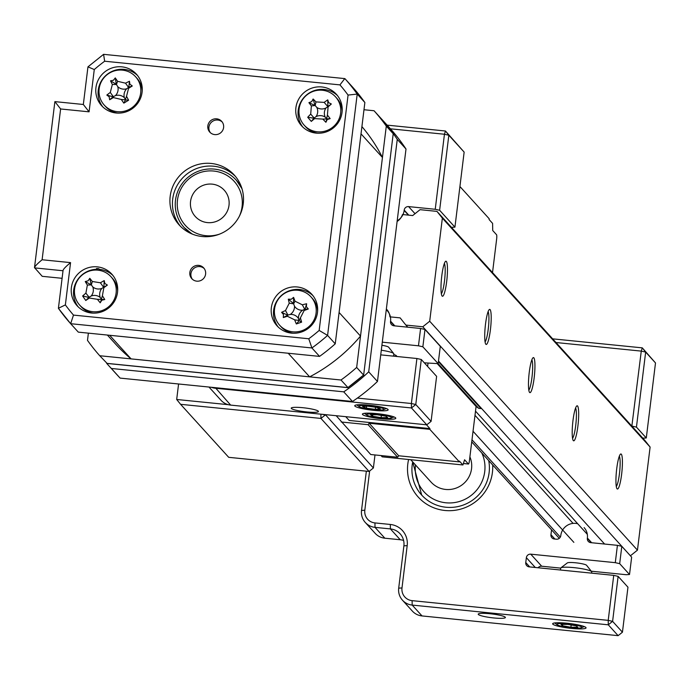 <?xml version="1.0" encoding="UTF-8"?>
<svg xmlns="http://www.w3.org/2000/svg" width="690" height="690" viewBox="0 0 690 690"><rect width="100%" height="100%" fill="white"/><g stroke="black" fill="none" stroke-linecap="round" stroke-linejoin="round"><path stroke-width="1.03" d="M302.91 407.712A13.697 1.88 7 0 1 318.323 411.214A13.697 1.88 7 0 1 306.74 411.93A13.697 1.88 7 0 1 291.396 407.911A13.697 1.88 7 0 1 302.91 407.712M376.749 413.612A16.827 2.312 7 0 1 395.68 417.916A16.827 2.312 7 0 1 381.449 418.787A16.827 2.312 7 0 1 362.604 413.853A16.827 2.312 7 0 1 376.749 413.612M369.098 405.177A16.827 2.312 7 0 1 388.022 409.481A16.827 2.312 7 0 1 373.799 410.36A16.827 2.312 7 0 1 354.953 405.418A16.827 2.312 7 0 1 369.098 405.177M397.199 220.74A13.515 13.222 -42.2 0 0 404.159 210.45L404.202 210.114A3.976 3.89 137.8 0 1 408.584 206.603L435.235 209.277L444.446 134.248L390.454 128.814M357.394 398.078L411.387 403.512L416.907 358.507L380.725 354.867M382.286 342.162L418.468 345.802L420.598 328.474L393.947 325.801A3.976 3.89 137.8 0 1 390.523 321.497L390.566 321.169A13.515 13.222 -42.2 0 0 386.271 309.741M420.598 328.474L424.988 329.466L440.298 346.337L438.167 363.656L422.858 346.794L418.468 345.802M424.988 329.466L422.858 346.794M439.625 210.269L454.934 227.139L464.146 152.102L448.836 135.24L439.625 210.269L435.235 209.277M208.984 387.047L220.955 400.235A15.654 15.309 -42.2 0 0 230.65 405.099L426.765 424.824L411.456 407.963L215.34 388.228A15.654 15.309 137.8 0 1 211.373 387.288M416.907 358.507L421.305 359.499L436.615 376.361L431.086 421.366L426.765 424.824M421.305 359.499L415.777 404.504L431.086 421.366M451.441 227.329L454.934 227.139M424.315 362.811L438.167 363.656M387.116 125.132L445.464 131.005L464.146 152.102M415.777 404.504L411.387 403.512L411.456 407.963L415.777 404.504M444.446 134.248L448.836 135.24L445.464 131.005L444.446 134.248M212.141 184.135A19.562 19.139 -42.2 0 0 195.296 216.513A19.562 19.139 -42.2 0 0 226.932 211.977A19.562 19.139 -42.2 0 0 212.141 184.135M410.74 459.713L431.095 482.138A23.477 22.96 -42.2 0 0 445.645 489.443A23.477 22.96 -42.2 0 0 469.899 456.875M567.016 623.234A16.827 2.312 7 0 1 585.939 627.538A16.827 2.312 7 0 1 571.717 628.418A16.827 2.312 7 0 1 552.863 623.475A16.827 2.312 7 0 1 567.016 623.234M489.891 613.729A13.697 1.88 7 0 1 505.296 617.231A13.697 1.88 7 0 1 493.721 617.947A13.697 1.88 7 0 1 478.377 613.928A13.697 1.88 7 0 1 489.891 613.729M492.677 464.957A43.039 42.099 137.8 0 1 444.921 510.479A43.039 42.099 137.8 0 1 408.601 459.497M445.938 507.236A39.123 38.269 -42.2 0 0 488.701 460.575A39.123 38.269 137.8 0 1 445.938 507.236A39.123 38.269 137.8 0 1 421.694 495.066A39.123 38.269 -42.2 0 0 445.938 507.236M552.647 338.842L642.287 347.863L655.5 362.94L645.659 352.09L636.447 427.127L646.289 437.969L655.5 362.94M402.486 600.222L412.327 611.064A15.654 15.309 -42.2 0 0 422.03 615.937L618.119 635.663L608.278 624.812L412.189 605.087A15.654 15.309 137.8 0 1 398.699 588.156L403.892 545.842A15.654 15.309 -42.2 0 0 390.402 528.911L375.015 527.367A15.654 15.309 137.8 0 1 361.526 510.428L366.347 471.175M613.729 575.365L618.119 576.357L627.96 587.199L622.44 632.195L612.599 621.354L608.209 620.37L613.729 575.365L529.195 566.87A3.976 3.89 137.8 0 1 525.763 562.566L526.366 557.675A3.976 3.89 137.8 0 1 530.757 554.165L615.29 562.669L617.421 545.333L590.769 542.65A3.976 3.89 137.8 0 1 587.345 538.355L587.38 538.019A13.515 13.222 -42.2 0 0 584.111 527.6M618.119 576.357L612.599 621.354L608.278 624.812L608.209 620.37L412.111 600.645L412.189 605.087L422.03 615.937M617.421 545.333L621.811 546.325L631.652 557.166L629.522 574.503L619.68 563.661L615.29 562.669M621.811 546.325L619.68 563.661M642.795 438.167L646.289 437.969M530.757 554.165L541.684 566.214L560.685 568.12L560.452 570.009M591.278 571.199L626.227 574.718L629.522 574.503M541.684 566.214A3.976 3.89 -42.2 0 0 538.114 567.766M631.859 426.118L641.269 351.106L555.993 342.525M369.642 470.985L364.82 510.212A11.739 11.48 -42.2 0 0 374.946 522.917L390.324 524.46A19.562 19.139 137.8 0 1 407.186 545.626L401.994 587.94A11.739 11.48 -42.2 0 0 412.111 600.645M577.702 523.745A13.515 13.222 -42.2 0 0 560.823 535.345L560.78 535.682A3.976 3.89 137.8 0 1 556.39 539.201L554.38 538.994A3.976 3.89 137.8 0 1 550.948 534.69L551.552 529.825M636.447 427.127L632.057 426.135M641.269 351.106L645.659 352.09L642.287 347.863L641.269 351.106M618.119 635.663L622.44 632.195M365.321 522.494L375.162 533.336A15.654 15.309 -42.2 0 0 384.856 538.209L400.243 539.752A15.654 15.309 137.8 0 1 403.607 540.477M578.97 625.865A12.601 1.734 -173 0 0 563.808 623.596A12.601 1.734 -173 0 0 557.175 624.752A12.601 1.734 -173 0 0 559.754 625.787A12.601 1.734 -173 0 0 572.062 627.857A12.601 1.734 -173 0 0 581.454 627.727A12.601 1.734 -173 0 0 578.97 625.865M591.597 573.14L591.744 571.958A15.654 2.148 -173 0 0 591.632 571.648A15.654 2.148 -173 0 0 588.147 570.104A15.654 2.148 -173 0 0 572.079 567.465A15.654 2.148 -173 0 0 560.866 567.87A15.654 2.148 -173 0 0 560.677 568.146M591.632 571.648L586.56 565.274A9.781 1.346 -173 0 0 584.378 564.317A9.781 1.346 -173 0 0 574.339 562.669A9.781 1.346 -173 0 0 567.327 562.919L560.866 567.87M567.836 624.407L560.944 624.381L562.471 625.795L570.889 627.245L577.78 627.27L576.254 625.856L567.836 624.407M571.165 624.985L570.889 627.245M562.643 624.39L562.471 625.795M388.272 416.113A12.601 1.734 -173 0 0 373.255 413.948A12.601 1.734 -173 0 0 366.916 415.113A12.601 1.734 -173 0 0 369.935 416.277A12.601 1.734 -173 0 0 382.122 418.252A12.601 1.734 -173 0 0 391.187 418.097A12.601 1.734 -173 0 0 388.272 416.113M396.983 356.497L396.302 355.643A9.781 1.346 -173 0 0 393.783 354.582A9.781 1.346 -173 0 0 393.748 354.574M377.111 414.733L370.53 414.794L372.522 416.251L381.096 417.648L387.677 417.597L385.684 416.13L377.111 414.733M381.372 415.432L381.096 417.648M372.704 414.768L372.522 416.251M378.534 407.178A12.601 1.734 -173 0 0 364.415 405.47A12.601 1.734 -173 0 0 359.257 406.686A12.601 1.734 -173 0 0 364.363 408.342A12.601 1.734 -173 0 0 383.537 409.662A12.601 1.734 -173 0 0 378.534 407.178M393.55 356.152L393.835 353.892A15.654 2.148 -173 0 0 393.714 353.573A15.654 2.148 -173 0 0 387.099 351.253A15.654 2.148 -173 0 0 381.294 350.218M393.714 353.573L388.643 347.208A9.781 1.346 -173 0 0 384.511 345.759A9.781 1.346 -173 0 0 381.906 345.267M367.589 406.169L362.509 406.582L366.364 408.178L375.308 409.351L380.388 408.937L376.533 407.341L367.589 406.169M375.567 407.212L375.308 409.351M366.606 406.246L366.364 408.178M120.103 378.103L111.357 368.469L343.741 391.842L352.487 401.477L120.103 378.103A183.894 179.874 137.8 0 1 117.128 374.903L108.382 365.269A183.894 179.874 -42.2 0 0 111.357 368.469M377.464 381.466L368.71 371.832L397.259 139.371L406.005 149.014L377.464 381.466A183.894 179.874 137.8 0 1 352.487 401.477M106.691 363.389A183.894 179.874 -42.2 0 0 108.382 365.269M343.741 391.842A183.894 179.874 -42.2 0 0 368.71 371.832M397.259 139.371A183.894 179.874 -42.2 0 0 380.725 118.085A183.894 179.874 -42.2 0 0 379.733 116.998M380.725 118.085L389.471 127.728A183.894 179.874 137.8 0 1 406.005 149.014M228.295 404.676L176.683 399.484L178.581 383.985M228.709 457.323L369.072 471.443L320.954 418.433L180.599 404.314L228.709 457.323M325.318 414.621L373.385 467.984L374.989 454.952M176.683 399.484L180.599 404.314M320.885 414.173L320.954 418.433L325.275 414.975L322.385 414.328M369.072 471.443L373.385 467.984M619.335 456.193A15.654 2.441 -84.3 0 1 619.689 471.546A15.654 2.441 -84.3 0 1 616.291 486.519M621.311 454.184A17.604 2.743 -84.3 0 1 621.638 474.202A17.604 2.743 -84.3 0 1 617.058 488.805A17.604 2.743 -84.3 0 1 617.007 488.744A17.604 2.743 -84.3 0 1 616.446 471.218A17.604 2.743 -84.3 0 1 620.491 454.149A17.604 2.743 -84.3 0 1 621.311 454.184M575.598 408.006A15.654 2.441 -84.3 0 1 575.952 423.349A15.654 2.441 -84.3 0 1 572.553 438.322M577.573 405.996A17.604 2.743 -84.3 0 1 577.901 426.015A17.604 2.743 -84.3 0 1 573.321 440.608A17.604 2.743 -84.3 0 1 573.269 440.556A17.604 2.743 -84.3 0 1 572.709 423.03A17.604 2.743 -84.3 0 1 576.754 405.962A17.604 2.743 -84.3 0 1 577.573 405.996M531.861 359.809A15.654 2.441 -84.3 0 1 532.214 375.162A15.654 2.441 -84.3 0 1 528.816 390.135M533.836 357.8A17.604 2.743 -84.3 0 1 534.164 377.827A17.604 2.743 -84.3 0 1 529.584 392.42A17.604 2.743 -84.3 0 1 529.532 392.369A17.604 2.743 -84.3 0 1 528.971 374.834A17.604 2.743 -84.3 0 1 533.016 357.774A17.604 2.743 -84.3 0 1 533.836 357.8M490.098 309.612A17.604 2.743 -84.3 0 1 490.426 329.63A17.604 2.743 -84.3 0 1 485.846 344.232A17.604 2.743 -84.3 0 1 485.795 344.181A17.604 2.743 -84.3 0 1 485.234 326.646A17.604 2.743 -84.3 0 1 489.279 309.577A17.604 2.743 -84.3 0 1 490.098 309.612M488.123 311.621A15.654 2.441 -84.3 0 1 488.477 326.974A15.654 2.441 -84.3 0 1 485.079 341.947M573.088 523.391L474.996 415.32M446.352 261.424A17.604 2.743 -84.3 0 1 446.689 281.442A17.604 2.743 -84.3 0 1 442.109 296.045A17.604 2.743 -84.3 0 1 442.057 295.984A17.604 2.743 -84.3 0 1 441.497 278.458A17.604 2.743 -84.3 0 1 445.542 261.389A17.604 2.743 -84.3 0 1 446.352 261.424M444.386 263.433A15.654 2.441 -84.3 0 1 444.74 278.786A15.654 2.441 -84.3 0 1 441.341 293.759M604.613 544.048L438.495 361.017M407.799 327.189L405.875 325.076L422.789 326.775L429.697 321.238L442.359 218.152L436.96 211.382L420.046 209.674L412.706 215.556L402.486 214.53A12.524 12.248 -42.2 0 1 397.112 221.438M630.281 555.648L422.789 326.775M630.548 555.683L637.457 550.146L429.697 321.238M637.457 550.146L650.109 447.051L442.359 218.152M650.109 447.051L644.719 440.28L436.96 211.382M405.875 325.076L400.14 317.874L389.919 316.848A12.524 12.248 -42.2 0 0 386.357 309.034M573.856 542.357L473.038 431.276M587.328 534.345L475.505 411.145M428.016 363.19L427.619 366.45M426.489 424.798L429.922 428.576L349.166 420.452L345.733 416.674M336.194 415.716L370.72 454.52L397.638 457.229L398.708 455.78L459.35 461.877L429.827 429.344L429.922 428.576M459.35 461.877L459.445 461.11L462.947 464.965L464.577 459.773L468.398 463.991A3.916 0.612 95.7 0 0 468.484 464.034A3.916 0.612 95.7 0 0 469.416 460.748L476.083 406.445L437.305 363.716M459.92 186.516L489.201 218.773L489.107 219.541L492.6 223.396L492.72 230.512L496.55 234.729A3.916 0.612 95.7 0 1 496.627 239.18L492.522 272.593M398.708 455.78L369.185 423.246L429.827 429.344M397.638 457.229L368.115 424.695L369.185 423.246M341.196 421.987L368.115 424.695M462.947 464.965L382.191 456.84L381.027 455.555M476.523 402.917L476.436 403.572M438.417 361.672L480.964 408.558L478.662 408.325L476.083 406.445M438.124 363.665L478.662 408.325M380.94 118.335L374.049 110.745A183.894 179.874 137.8 0 1 386.297 126.115L393.188 133.705A183.894 179.874 -42.2 0 0 380.94 118.335L393.214 133.739L363.639 375.179L393.214 133.739M386.297 126.115L356.67 367.442A183.894 179.874 137.8 0 1 340.989 380.009L99.74 355.738L107.079 363.38M363.371 375.205L348.148 387.401M340.989 380.009L348.062 387.677M356.67 367.442L363.561 375.032A183.894 179.874 -42.2 0 1 347.881 387.599L106.631 363.328M363.984 109.736L374.049 110.745M99.74 355.738A183.894 179.874 137.8 0 1 87.492 340.368L88.38 333.141M196.754 281.158A8.021 7.849 -42.2 0 0 203.662 267.875A8.021 7.849 -42.2 0 0 190.69 269.738A8.021 7.849 -42.2 0 0 196.754 281.158M204.171 268.514A8.021 7.849 -42.2 0 0 192.355 279.234M214.745 134.602A8.021 7.849 -42.2 0 0 221.654 121.319A8.021 7.849 -42.2 0 0 208.682 123.182A8.021 7.849 -42.2 0 0 214.745 134.602M222.171 121.958A8.021 7.849 -42.2 0 0 210.355 132.678M202.23 236.532A37.174 36.354 -42.2 0 0 239.301 216.35A37.174 36.354 -42.2 0 0 234.238 175.01A37.174 36.354 -42.2 0 0 211.2 163.452A37.174 36.354 -42.2 0 0 174.13 183.635A37.174 36.354 -42.2 0 0 179.193 224.974A37.174 36.354 -42.2 0 0 202.23 236.532M235.463 176.433A37.174 36.354 -42.2 0 0 213.719 166.221A37.174 36.354 -42.2 0 0 177.097 185.567A37.174 36.354 -42.2 0 0 180.487 226.329M116.187 113.005A23.477 22.96 -42.2 0 0 139.596 100.248A23.477 22.96 -42.2 0 0 136.404 74.149A23.477 22.96 -42.2 0 0 121.854 66.844A23.477 22.96 -42.2 0 0 98.437 79.592A23.477 22.96 -42.2 0 0 101.637 105.699A23.477 22.96 -42.2 0 0 116.187 113.005M137.5 75.452A23.477 22.96 -42.2 0 0 124.148 69.371A23.477 22.96 -42.2 0 0 101.145 81.36A23.477 22.96 -42.2 0 0 102.827 106.924M316.141 133.118A23.477 22.96 -42.2 0 0 339.558 120.362A23.477 22.96 -42.2 0 0 336.358 94.263A23.477 22.96 -42.2 0 0 321.807 86.957A23.477 22.96 -42.2 0 0 298.399 99.705A23.477 22.96 -42.2 0 0 301.59 125.813A23.477 22.96 -42.2 0 0 316.141 133.118M337.462 95.565A23.477 22.96 -42.2 0 0 324.11 89.484A23.477 22.96 -42.2 0 0 301.107 101.473A23.477 22.96 -42.2 0 0 302.789 127.038M291.585 333.141A23.477 22.96 -42.2 0 0 315.002 320.393A23.477 22.96 -42.2 0 0 311.802 294.285A23.477 22.96 -42.2 0 0 297.252 286.98A23.477 22.96 -42.2 0 0 273.835 299.736A23.477 22.96 -42.2 0 0 277.035 325.835A23.477 22.96 -42.2 0 0 291.585 333.141M312.898 295.596A23.477 22.96 -42.2 0 0 299.546 289.515A23.477 22.96 -42.2 0 0 276.552 301.495A23.477 22.96 -42.2 0 0 278.234 327.06M91.623 313.027A23.477 22.96 -42.2 0 0 115.04 300.279A23.477 22.96 -42.2 0 0 111.84 274.172A23.477 22.96 -42.2 0 0 97.29 266.866A23.477 22.96 -42.2 0 0 73.873 279.614A23.477 22.96 -42.2 0 0 77.073 305.722A23.477 22.96 -42.2 0 0 91.623 313.027M112.944 275.474A23.477 22.96 -42.2 0 0 99.584 269.393A23.477 22.96 -42.2 0 0 99.394 269.376L98.739 268.652A23.477 22.96 -42.2 0 0 96.471 268.557L97.825 270.152M61.996 278.303L42.219 276.319L34.5 267.608L54.881 101.62L83.335 104.483L89.079 111.832L60.617 108.968L42.107 259.759L70.561 262.623L65.369 304.911A176.071 172.224 -42.2 0 0 73.485 315.097L308.775 338.764A176.071 172.224 -42.2 0 0 319.168 330.441L327.586 335.4A183.894 179.874 137.8 0 1 311.906 347.958L308.775 338.764M319.168 330.441L348.062 95.073L357.213 94.073L364.872 102.508A183.894 179.874 137.8 0 0 352.616 87.13L344.966 78.695A183.894 179.874 137.8 0 1 357.213 94.073L327.586 335.4L335.237 343.836A183.894 179.874 137.8 0 1 319.556 356.394L311.906 347.958L70.656 323.696L73.485 315.097M364.872 102.508L335.237 343.836M319.556 356.394L78.306 332.132L70.656 323.696A183.894 179.874 137.8 0 1 58.409 308.318L63.023 270.747C62.911 269.574 65.421 266.866 70.561 262.623M96.678 268.557L98.153 270.187M97.126 269.281A23.477 22.96 -42.2 0 0 76.004 282.477A23.477 22.96 -42.2 0 0 78.272 306.947M98.239 270.195A16.827 16.456 137.8 0 1 99.394 269.376M70.656 323.696L58.383 308.292L65.369 304.911M348.062 95.073A176.071 172.224 -42.2 0 0 339.946 84.887L344.776 78.6L103.586 54.338L104.656 61.22A176.071 172.224 -42.2 0 0 94.271 69.543L87.958 66.852L103.586 54.338M62.919 270.739L34.56 267.884C34.457 266.72 36.967 264.011 42.107 259.759M60.617 108.968L54.881 101.62M113.419 80.273L115.282 77.91A53.458 12.351 62 0 1 117.559 81.299L125.52 83.18A53.458 24.9 -30.1 0 1 129.478 81.273L129.867 84.163L132.29 85.974A53.458 3.933 148.5 0 1 128.582 88.311L126.52 96.298A53.458 12.351 62 0 1 128.607 100.223L123.838 103.129A53.458 16.474 -124.7 0 1 121.311 99.463L113.35 97.583A53.458 3.933 148.5 0 1 109.641 99.765L109.158 96.773L106.829 95.065A53.458 24.9 -30.1 0 1 110.288 92.451L112.349 84.473A53.458 16.474 -124.7 0 1 110.512 80.816L113.419 80.273M117.774 86.664A9.229 9.022 137.8 0 1 115.463 95.6A9.229 9.022 137.8 0 1 124.373 97.713A9.229 9.022 137.8 0 1 126.684 88.769A9.229 9.022 137.8 0 1 117.774 86.664L116.291 84.258L115.282 77.91M109.305 73.157A21.131 20.666 -42.2 0 0 101.879 101.887A21.131 20.666 -42.2 0 0 104.268 105.113A21.131 20.666 -42.2 0 0 130.522 108.666A21.131 20.666 -42.2 0 0 137.948 79.937A21.131 20.666 -42.2 0 0 135.559 76.711A21.131 20.666 -42.2 0 0 109.305 73.157M142.209 90.977A21.131 20.666 -42.2 0 0 136.956 78.255L135.559 76.711M291.24 299.279L293.586 297.364A53.458 10.1 74.2 0 1 295.018 301.202L302.324 304.799A53.458 24.184 -16.4 0 1 306.627 303.764L306.351 306.696L308.318 308.991A53.458 4.64 160.7 0 1 304.169 310.5L300.409 317.866A53.458 10.1 74.2 0 1 301.608 322.152L296.338 323.955A53.458 18.725 -112.1 0 1 294.656 319.841L287.351 316.253A53.458 4.64 160.7 0 1 283.297 317.555L283.478 314.519L281.598 312.329A53.458 24.184 -16.4 0 1 285.505 310.552L289.257 303.177A53.458 18.725 -112.1 0 1 288.308 299.167L291.24 299.279M294.483 306.188A9.229 9.022 137.8 0 1 290.274 314.442A9.229 9.022 137.8 0 1 298.46 318.461A9.229 9.022 137.8 0 1 302.669 310.207A9.229 9.022 137.8 0 1 294.483 306.188L293.526 303.54L293.586 297.364M288.92 291.318A21.131 20.666 -42.2 0 0 275.396 317.866A21.131 20.666 -42.2 0 0 279.666 325.249A21.131 20.666 -42.2 0 0 301.703 330.786A21.131 20.666 -42.2 0 0 315.235 304.238A21.131 20.666 -42.2 0 0 310.957 296.847A21.131 20.666 -42.2 0 0 288.92 291.318M317.607 311.121A21.131 20.666 -42.2 0 0 312.354 298.39L310.957 296.847M104.828 283.452L107.381 285.074A53.458 3.804 144.4 0 1 103.854 287.67L102.387 295.769A53.458 13.136 57.9 0 1 104.759 299.529L101.792 300.193L100.205 302.781A53.458 15.697 -128.9 0 1 97.419 299.313L89.338 298.028A53.458 3.804 144.4 0 1 85.776 300.486L82.619 296.01A53.458 25.021 -34.7 0 1 85.896 293.147L87.363 285.048A53.458 15.697 -128.9 0 1 85.241 281.555L88.113 280.796L89.795 278.312A53.458 13.136 57.9 0 1 92.331 281.503L100.412 282.788A53.458 25.021 -34.7 0 1 104.225 280.606L104.828 283.452M101.861 288.394A9.229 9.022 137.8 0 1 92.805 286.954A9.229 9.022 137.8 0 1 91.158 296.027A9.229 9.022 137.8 0 1 100.223 297.468A9.229 9.022 137.8 0 1 101.861 288.394L107.381 285.074M112.548 278.674A21.131 20.666 -42.2 0 0 110.995 276.733A21.131 20.666 -42.2 0 0 83.438 274.042A21.131 20.666 -42.2 0 0 78.16 303.203A21.131 20.666 -42.2 0 0 79.712 305.135A21.131 20.666 -42.2 0 0 107.269 307.826A21.131 20.666 -42.2 0 0 112.548 278.674M79.712 305.135L81.11 306.679A21.131 20.666 -42.2 0 0 93.271 313.131M117.654 291.007A21.131 20.666 -42.2 0 0 113.954 280.209A21.131 20.666 -42.2 0 0 112.401 278.277L110.995 276.733M328.63 102.62L331.329 103.992A53.458 3.735 139 0 1 328.086 106.898L327.414 115.083A53.458 14.18 52.4 0 1 330.139 118.602L327.25 119.543L325.913 122.277A53.458 14.645 -134.4 0 1 322.808 119.094L314.623 118.602A53.458 3.735 139 0 1 311.302 121.406L307.714 117.274A53.458 25.099 -40.9 0 1 310.707 114.1L311.371 105.906A53.458 14.645 -134.4 0 1 308.904 102.663L311.69 101.62L313.122 98.998A53.458 14.18 52.4 0 1 315.977 101.904L324.171 102.387A53.458 25.099 -40.9 0 1 327.741 99.86L328.63 102.62M325.99 107.985A9.229 9.022 137.8 0 1 316.814 107.442A9.229 9.022 137.8 0 1 316.072 116.61A9.229 9.022 137.8 0 1 325.249 117.153A9.229 9.022 137.8 0 1 325.99 107.985L331.329 103.992M335.814 97.161A21.131 20.666 -42.2 0 0 335.521 96.824A21.131 20.666 -42.2 0 0 306.326 95.418A21.131 20.666 -42.2 0 0 303.928 124.89A21.131 20.666 -42.2 0 0 304.23 125.226A21.131 20.666 -42.2 0 0 333.417 126.632A21.131 20.666 -42.2 0 0 335.814 97.161M305.325 126.434A21.131 20.666 -42.2 0 0 305.627 126.77A21.131 20.666 -42.2 0 0 317.788 133.222M342.171 111.09A21.131 20.666 -42.2 0 0 337.22 98.705A21.131 20.666 -42.2 0 0 336.918 98.368L335.521 96.824M239.404 216.143A32.87 32.145 -42.2 0 0 212.313 170.939A32.87 32.145 -42.2 0 0 177.33 201.549A32.87 32.145 -42.2 0 0 207.242 235.79A32.87 32.145 -42.2 0 0 219.636 234.091M192.708 234.255A35.216 34.448 137.8 0 1 184.032 227.389A35.216 34.448 137.8 0 1 178.883 188.922A35.216 34.448 137.8 0 1 212.822 168.99A35.216 34.448 137.8 0 1 236.178 180.064A35.216 34.448 137.8 0 1 242.173 189.353M211.287 184.066A19.562 19.139 137.8 0 1 227.122 211.589A19.562 19.139 137.8 0 1 195.296 216.513A19.562 19.139 137.8 0 1 211.287 184.066M107.373 335.055L115.213 343.689A164.332 160.744 -42.2 0 0 131.091 358.895L109.658 335.28L288.213 353.245L309.637 376.852A164.332 160.744 -42.2 0 0 360.516 336.082L382.45 157.475A164.332 160.744 -42.2 0 0 361.914 126.589M360.516 336.082L339.092 312.475L361.017 133.86L382.45 157.475M131.091 358.895L309.637 376.852M325.913 122.277L326.801 118.956L330.139 118.602M326.801 118.956L322.808 119.094M325.249 117.153L326.603 118.723L327.414 115.083M316.072 116.61L314.148 117.99L314.623 118.602M311.302 121.406L314.148 117.99L310.707 114.1M313.916 118.197L307.714 117.274M316.814 107.442L315.166 105.544L311.371 105.906M308.904 102.663L315.166 105.544L315.977 101.904M314.959 105.311L313.122 98.998M327.853 106.079L327.741 99.86M100.205 302.781L101.568 299.426L104.759 299.529M101.568 299.426L97.419 299.313M100.223 297.468L101.396 299.175L102.387 295.769M91.158 296.027L89.105 297.226L89.338 298.028M85.776 300.486L89.105 297.226L85.896 293.147M88.846 297.407L82.619 296.01M92.805 286.954L91.33 284.91L87.363 285.048M85.241 281.555L91.33 284.91L92.331 281.503M91.158 284.66L89.795 278.312M103.88 286.686L104.225 280.606M279.666 325.249L281.072 326.793A21.131 20.666 -42.2 0 0 293.224 333.244M308.318 308.991L305.032 309.18L306.627 303.764M305.032 309.18L304.169 310.5M302.669 310.207L304.73 309.284L302.324 304.799M298.46 318.461L299.02 320.496L300.409 317.866M301.608 322.152L299.02 320.496L294.656 319.841M299.115 320.781L296.338 323.955M290.274 314.442L287.911 315.037L287.351 316.253M283.297 317.555L287.911 315.037L285.505 310.552M287.618 315.14L281.598 312.329M293.526 303.54L288.308 299.167M104.268 105.113L105.665 106.648A21.131 20.666 -42.2 0 0 117.826 113.108M132.29 85.974L128.806 87.225L129.478 81.273M128.806 87.225L128.582 88.311M126.684 88.769L128.538 87.388L125.52 83.18M124.373 97.713L125.399 99.524L126.52 96.298M128.607 100.223L121.311 99.463M125.563 99.783L123.838 103.129M115.463 95.6L113.307 96.66L113.35 97.583M109.641 99.765L113.307 96.66L110.288 92.451M113.039 96.824L106.829 95.065M116.291 84.258L110.512 80.816M404.159 210.45L408.402 215.125M215.332 387.685L230.65 405.099M408.584 206.603L415.026 213.693M408.782 215.159L404.202 210.114M390.566 321.169L394.853 325.887M390.523 321.497L394.473 325.853M550.948 534.69L554.898 539.045M587.38 538.019L591.675 542.745M587.345 538.355L591.295 542.711M525.763 562.566L529.722 566.921M535.259 567.473L526.366 557.675M384.856 538.209L375.015 527.367L374.946 522.917M400.243 539.752L390.402 528.911L390.324 524.46M398.699 588.156L401.994 587.94M403.892 545.842L407.186 545.626M361.526 510.428L364.82 510.212M415.484 464.939A35.216 34.448 -42.2 0 0 445.869 502.786A35.216 34.448 -42.2 0 0 478.248 488.106A35.216 34.448 -42.2 0 0 481.827 453.002M412.655 461.826L421.694 495.066A39.123 38.269 137.8 0 1 412.706 461.877M560.315 537.113L471.995 439.789M463.404 463.482L468.398 463.991M241.966 188.663A35.216 34.448 -42.2 0 0 236.403 180.297L241.983 188.715M192.079 234.005L184.247 227.631A35.216 34.448 -42.2 0 0 192.036 233.988M94.271 69.543L89.079 111.832M339.946 84.887L104.656 61.22M328.086 106.898L324.171 102.387M103.854 287.67L100.412 282.788M295.018 301.202L293.621 303.833L289.257 303.177M117.559 81.299L116.446 84.525L112.349 84.473M387.288 310.741L388.72 312.32M557.175 624.752L554.691 622.949M581.454 627.727L584.292 626.58M366.916 415.113L364.441 413.319M391.187 418.097L394.024 416.95M359.257 406.686L356.79 404.883M383.537 409.662L386.365 408.514M559.28 538.347L471.736 441.885M463.395 463.525L468.484 464.034M106.821 363.423L348.01 387.685M83.335 104.483L87.958 66.852M305.627 126.77L304.23 125.226"/></g></svg>
